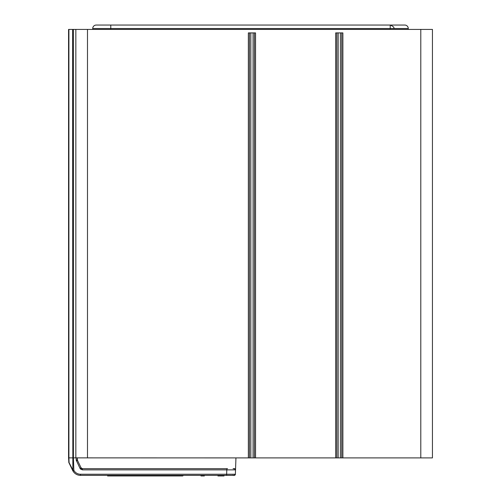 <?xml version="1.0" encoding="UTF-8"?>
<svg xmlns="http://www.w3.org/2000/svg" width="501" height="501" viewBox="0 0 501 501"><rect width="100%" height="100%" fill="white"/><g stroke="black" fill="none" stroke-linecap="round" stroke-linejoin="round"><path stroke-width="0.75" d="M255.548 457.901L255.548 32.909L248.364 32.909L248.364 457.901L68.906 457.864L68.906 29.415L432.432 29.415L432.432 457.901L248.364 457.901M342.878 457.901L342.878 32.909L335.689 32.909L335.689 457.901M68.568 32.909L68.568 457.901L68.568 32.909M79.859 475.343L80.498 475.368C77.11 475.249 74.555 473.733 72.833 470.815L68.881 462.605L68.568 457.901L68.568 29.415L68.906 29.415M80.41 468.974L82.389 469.875L226.803 469.875L226.646 474.247L80.498 474.247L80.498 475.368L234.211 475.368A1.165 1.165 93 0 1 234.224 475.368L234.211 475.368A1.165 1.165 0 0 0 235.376 474.247C233.128 476.745 234.499 474.71 232.295 475.368L226.646 475.368L226.646 474.247L235.376 474.247L235.946 457.901M73.415 29.415L73.415 457.901L73.854 470.301L73.027 470.314A1.165 0.451 151.4 0 0 72.833 470.815L73.854 470.301A7.565 7.565 179.9 0 0 80.498 474.247M68.712 461.941L72.852 469.963A1.165 0.401 154.4 0 0 72.62 470.414L73.083 471.253M77.561 474.86L78.789 475.198M81.406 468.291A1.453 1.453 0 0 0 82.389 468.673L82.389 469.875L80.028 468.391L76.233 460.219M68.568 457.901L68.906 457.864L69.05 461.928M76.139 457.901L76.215 459.987L77.373 459.905L77.304 457.901L77.492 460.369L81.081 467.846L77.492 460.369L81.081 467.846L77.705 460.814L81.081 467.846L82.389 468.673L227.542 468.673M234.142 468.673L234.362 468.673A1.165 1.165 0 0 1 235.526 469.875L234.362 468.673A1.165 1.165 87.3 0 1 235.526 469.875C233.428 467.377 235.107 469.255 233.071 468.673L234.362 468.673A1.165 1.165 0 0 1 235.526 469.875L226.803 469.875L226.803 468.673L82.389 468.673M224.01 475.368L224.01 475.95L217.922 475.95L217.922 475.368M200.663 475.368L201.014 475.95L204.364 475.95L204.364 475.368M182.677 475.368L182.677 475.95L107.577 475.95L107.577 475.368M182.633 475.95L182.633 475.368M154.346 475.95L154.865 475.95M135.345 475.95L135.859 475.95M182.677 475.95A13.101 13.101 0 0 0 183.479 475.368M75.845 29.415L75.845 457.901M80.028 468.391L81.081 467.846M76.44 460.907L77.492 460.369M400.412 25.05L404.777 25.05A3.494 3.494 0 0 1 408.271 28.544A3.494 3.494 0 0 0 404.777 25.05A3.494 3.494 0 0 1 408.271 28.544A3.494 3.494 0 0 0 404.777 25.05L96.223 25.05A3.494 3.494 0 0 0 92.729 28.544A3.494 3.494 0 0 1 96.223 25.05A3.494 3.494 0 0 0 92.729 28.544L92.729 29.415M408.271 29.415L408.271 28.544A3.494 3.494 0 0 0 404.777 25.05A3.494 3.494 0 0 1 408.271 28.544L390.223 28.544L390.223 29.415M72.852 469.963L72.595 29.415M420.79 29.415L420.79 457.901M87.487 29.415L87.487 457.901M336.81 457.901L336.81 32.909M338.162 32.909L338.162 457.901M340.398 457.901L340.398 32.909M341.757 32.909L341.757 457.901M69.107 462.16A1.165 0.401 154.4 0 0 68.881 462.605L68.706 461.909L68.881 462.605M249.479 457.901L249.479 32.909M250.838 32.909L250.838 457.901M253.074 457.901L253.074 32.909M254.433 32.909L254.433 457.901M393.717 28.544C394.512 27.549 393.348 26.39 390.223 25.05L390.223 28.544L110.777 28.544L110.777 25.05M92.729 28.544L110.777 28.544L110.777 29.415M80.498 475.368C77.11 475.249 74.555 473.733 72.833 470.815L72.62 470.414M72.645 470.452L74.28 472.769M75.826 474.015L76.484 474.391"/></g></svg>
